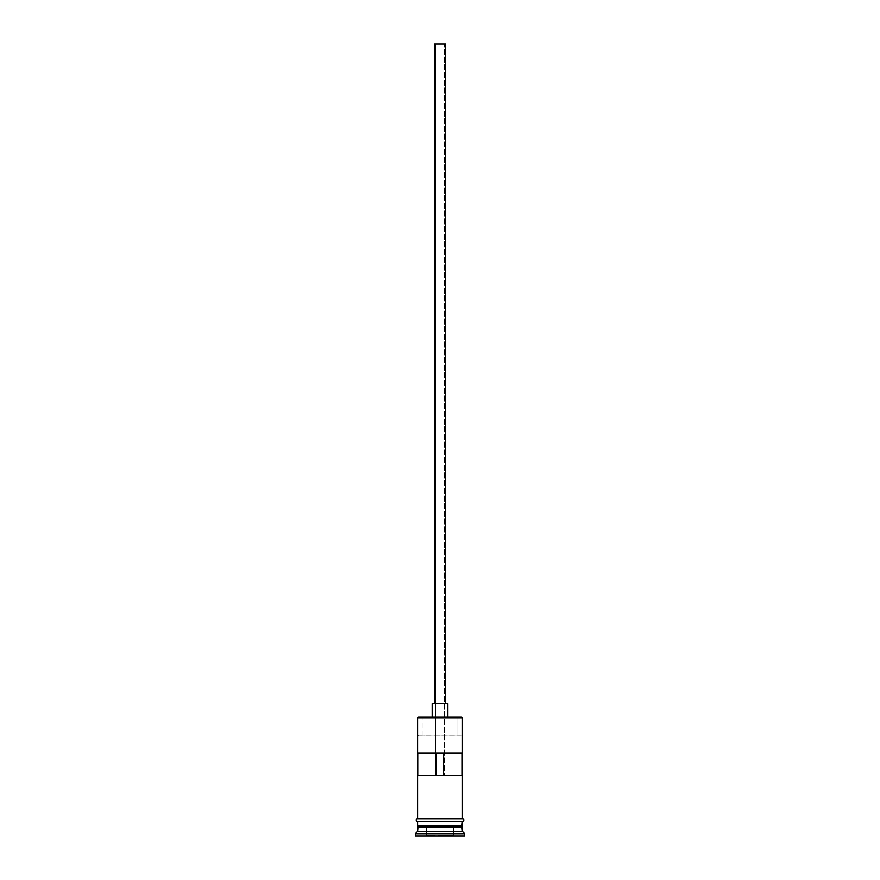 <?xml version="1.0" encoding="UTF-8"?>
<svg xmlns="http://www.w3.org/2000/svg" width="880" height="880" viewBox="0 0 880 880"><rect width="100%" height="100%" fill="white"/><g stroke="black" fill="none" stroke-linecap="round" stroke-linejoin="round"><path stroke-width="0.66" stroke-dasharray="4.4 3.3" d="M462.44 717.981L461.538 717.09L456.94 717.09L456.94 735.042L461.527 735.042L418.473 735.042L461.527 735.042L462.44 735.933L417.56 735.933L462.44 735.933L461.527 735.042L418.473 735.042L423.06 735.042L423.06 717.09L418.473 717.09L417.56 717.981L418.462 717.09L456.94 717.09L456.94 735.042L423.06 735.042L423.06 717.09L461.527 717.09L462.44 717.981M444.488 775.423L435.512 775.423L435.512 44L444.488 44L444.488 775.423L443.586 775.423L462.275 775.423L443.586 775.423L444.488 775.423L444.488 44L434.39 44L445.61 44L435.512 44L444.488 44L435.512 44L435.512 775.423L444.488 775.423M434.39 703.626L447.854 703.626L434.39 703.626M432.146 717.09L447.854 717.09L432.146 717.09M461.989 826.573L418.011 826.573L461.989 826.573M417.56 827.024L462.44 827.024L417.56 827.024M418.011 826.133L461.989 826.133L418.011 826.133M462.44 825.682L417.56 825.682L462.44 825.682M417.56 818.95L462.66 818.95L417.56 818.95M462.44 821.194L417.56 821.194L462.44 821.194M417.725 752.983L436.414 752.983L417.725 752.983M436.414 775.423L417.725 775.423L436.414 775.423M462.66 821.194L417.34 821.194L462.66 821.194M415.316 836L464.684 836L415.316 836M426.085 836L453.915 836L426.085 836L453.915 836L453.464 827.024L440 827.024L440 835.549L453.464 835.549L453.464 827.024L453.464 835.549L440 835.549L440 827.024L453.464 827.024L453.464 835.549L426.536 835.549L426.536 827.024L440 827.024L440 835.549L440 827.024L426.536 827.024L426.536 835.549L426.536 827.024L426.536 835.549L440 836L426.085 836L453.915 836L426.085 836M415.316 833.756L464.684 833.756L415.316 833.756M462.44 831.512L417.56 831.512L462.44 831.512M417.56 821.194L431.409 821.194L417.56 821.194M417.56 735.933L418.473 735.042L417.56 735.933M462.275 752.983L436.414 752.983L462.275 752.983M453.464 827.024L426.536 827.024L453.464 827.024"/><path stroke-width="1.32" d="M462.44 717.981L461.538 717.09L418.462 717.09L417.56 717.981L462.44 717.981L417.56 717.981L417.56 818.95L417.56 717.981L418.462 717.09L461.538 717.09L462.44 717.981L462.44 818.95L462.44 717.981M445.61 703.626L445.61 44L434.39 44L434.39 703.626L434.39 44L445.61 44L445.61 703.626M447.854 717.09L447.854 703.626L432.146 703.626L432.146 717.09L432.146 703.626L447.854 703.626L447.854 717.09M462.44 827.024L462.44 821.194L461.989 826.133L418.011 826.133L417.56 831.512L415.316 833.756L464.684 833.756L462.44 831.512L417.56 831.512L462.44 831.512L462.44 827.024L418.011 826.573L461.989 826.573L462.44 831.512L464.684 833.756L415.316 833.756L415.316 836L464.684 836L464.684 833.756L464.684 836L415.316 836L415.316 833.756L417.56 831.512L417.56 827.024L462.44 827.024M417.56 825.682L462.44 825.682L417.56 825.682L417.56 821.194L417.56 825.682M417.725 752.983L462.275 752.983L462.275 775.423L417.725 775.423L417.725 752.983L462.275 752.983L462.275 775.423L417.725 775.423L417.725 752.983M462.66 818.95L417.34 818.95A1.122 1.122 0 0 0 416.218 820.072A1.122 1.122 0 0 0 417.34 821.194L462.66 821.194A1.122 1.122 0 0 0 463.782 820.072A1.122 1.122 0 0 0 462.66 818.95A1.122 1.122 0 0 1 463.782 820.072A1.122 1.122 0 0 1 462.66 821.194L417.34 821.194A1.122 1.122 0 0 1 416.218 820.072A1.122 1.122 0 0 1 417.34 818.95L462.66 818.95M436.414 752.983L436.414 775.423L436.414 752.983M461.989 826.133L418.011 826.573L461.989 826.133M443.586 775.423L443.586 752.983L443.586 775.423"/></g></svg>
